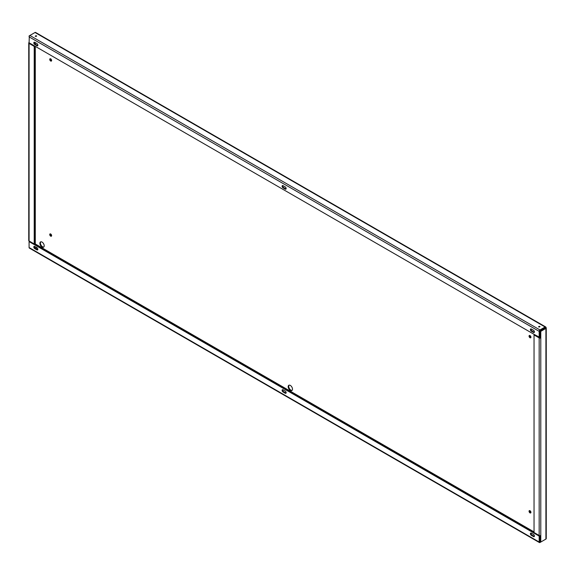 <?xml version="1.0" encoding="UTF-8"?>
<svg xmlns="http://www.w3.org/2000/svg" width="575" height="575" viewBox="0 0 575 575"><rect width="100%" height="100%" fill="white"/><g stroke="black" fill="none" stroke-linecap="round" stroke-linejoin="round"><path stroke-width="0.86" d="M539.408 542.548L29.325 248.062A1.143 0.661 -60 0 1 29.088 247.537L29.088 241.615L539.17 536.108L539.17 542.031A1.143 0.661 120 0 0 539.408 542.548A1.143 0.661 120 0 0 539.975 542.498L545.107 539.537A1.143 0.661 120 0 0 545.107 539.53M285.207 393.221L283.044 391.978A1.337 0.769 60 0 1 282.174 390.799A1.337 0.769 60 0 1 282.382 389.728A1.337 0.769 60 0 1 283.044 389.793L285.207 391.043A1.337 0.769 60 0 1 286.077 392.222A1.337 0.769 60 0 1 285.876 393.286A1.337 0.769 60 0 1 285.207 393.221L285.746 392.912L283.59 391.661A1.337 0.769 60 0 1 282.706 389.67M36.915 249.873L34.752 248.623A1.337 0.769 60 0 1 33.882 247.451A1.337 0.769 60 0 1 34.083 246.38A1.337 0.769 60 0 1 34.752 246.445L36.915 247.688A1.337 0.769 60 0 1 37.785 248.867A1.337 0.769 60 0 1 37.583 249.938A1.337 0.769 60 0 1 36.915 249.873L37.454 249.557L35.291 248.314A1.337 0.769 60 0 1 34.414 246.323M533.499 536.576L531.343 535.325A1.337 0.769 60 0 1 530.466 534.153A1.337 0.769 60 0 1 530.675 533.082A1.337 0.769 60 0 1 531.343 533.147L533.499 534.391A1.337 0.769 60 0 1 534.369 535.569A1.337 0.769 60 0 1 534.168 536.64A1.337 0.769 60 0 1 533.499 536.576L534.038 536.259L531.882 535.016A1.337 0.769 60 0 1 530.998 533.025M29.088 42.478A1.143 0.661 0 0 0 28.75 42.945A1.143 0.661 0 0 0 29.088 43.413L34.212 46.374L34.212 243.951L29.088 240.99L29.088 241.615L29.627 241.299L539.709 535.792L539.788 541.894L540.248 541.715L540.248 535.656M540.788 542.031L545.912 539.07A1.143 0.661 180 0 0 546.25 538.602L546.25 327.93A1.143 0.661 0 0 1 545.912 328.397L540.788 331.358L540.788 542.031L540.248 541.715M546.25 327.93A1.143 0.661 0 0 0 545.912 327.463A1.143 0.661 120 0 0 545.675 326.938A1.143 0.661 120 0 0 545.107 326.995L539.975 329.957A1.143 0.661 120 0 0 539.17 331.358L539.17 337.281L29.088 42.787L29.325 36.067M529.647 335.448A1.337 0.769 -120 0 0 529.863 336.734A1.337 0.769 -120 0 0 530.869 337.561M530.869 512.699A1.337 0.769 60 0 1 529.863 511.872A1.337 0.769 60 0 1 529.647 510.586M50.334 233.853A1.337 0.769 -120 0 0 50.269 234.212A1.337 0.769 -120 0 0 51.556 235.973M40.811 241.816A3.055 1.761 -120 0 0 40.422 243.017A3.055 1.761 -120 0 0 41.58 245.892A3.055 1.761 -120 0 0 43.815 247.02M289.103 385.164A3.055 1.761 -120 0 0 288.715 386.364A3.055 1.761 -120 0 0 289.872 389.246A3.055 1.761 -120 0 0 292.107 390.375M51.556 60.828A1.337 0.769 60 0 1 50.269 59.074A1.337 0.769 60 0 1 50.334 58.715M530.933 337.202A1.337 0.769 60 0 1 530.66 337.812A1.337 0.769 60 0 1 529.323 337.043A1.337 0.769 60 0 1 529.323 335.505A1.337 0.769 60 0 1 530.351 335.857A1.337 0.769 60 0 1 530.933 337.202M530.933 512.347A1.337 0.769 -120 0 0 530.351 511.003A1.337 0.769 -120 0 0 529.323 510.643A1.337 0.769 -120 0 0 529.323 512.181A1.337 0.769 -120 0 0 530.66 512.957A1.337 0.769 -120 0 0 530.933 512.347M51.621 235.613A1.337 0.769 60 0 1 51.347 236.224A1.337 0.769 60 0 1 50.312 235.865A1.337 0.769 60 0 1 49.73 234.521A1.337 0.769 60 0 1 50.011 233.91A1.337 0.769 60 0 1 51.038 234.269A1.337 0.769 60 0 1 51.621 235.613M44.196 245.82A3.055 1.761 60 0 1 43.563 247.221A3.055 1.761 60 0 1 41.213 246.402A3.055 1.761 60 0 1 39.883 243.326A3.055 1.761 60 0 1 40.516 241.931A3.055 1.761 60 0 1 42.866 242.751A3.055 1.761 60 0 1 44.196 245.82M292.495 389.174A3.055 1.761 60 0 1 291.863 390.569A3.055 1.761 60 0 1 289.505 389.749A3.055 1.761 60 0 1 288.176 386.68A3.055 1.761 60 0 1 288.808 385.279A3.055 1.761 60 0 1 291.158 386.098A3.055 1.761 60 0 1 292.495 389.174M51.621 60.476A1.337 0.769 -120 0 0 51.038 59.132A1.337 0.769 -120 0 0 50.011 58.772A1.337 0.769 -120 0 0 49.73 59.383A1.337 0.769 -120 0 0 50.312 60.727A1.337 0.769 -120 0 0 51.347 61.087A1.337 0.769 -120 0 0 51.621 60.476M545.912 327.463L539.975 330.582L539.709 336.972L539.17 337.281M539.17 331.358L29.088 36.865A1.143 0.661 -60 0 1 29.893 35.463L35.025 32.502A1.143 0.661 -60 0 1 35.593 32.452L545.675 326.938M538.602 326.859A0.805 0.46 180 0 1 539.968 326.528A0.805 0.46 180 0 1 538.602 326.859M35.269 36.261A0.805 0.46 0 0 0 36.635 35.93A0.805 0.46 0 0 0 35.269 36.261A0.805 0.46 0 0 1 36.426 36.247M538.574 326.844A0.805 0.46 180 0 1 539.76 326.844M34.212 243.951L35.291 243.951L35.025 244.418M36.426 248.156A0.805 0.46 0 0 0 35.24 248.156M539.709 538.789A0.805 0.46 -0 0 0 539.709 538.099M35.269 248.17A0.805 0.46 180 0 1 36.635 247.847A0.805 0.46 180 0 1 35.269 248.17M539.17 536.108L540.248 536.108M531.343 331.207L533.499 332.451A1.337 0.769 -120 0 0 534.168 332.515A1.337 0.769 -120 0 0 534.369 331.444A1.337 0.769 -120 0 0 533.499 330.273L531.343 329.022A1.337 0.769 -120 0 0 530.675 328.957A1.337 0.769 -120 0 0 530.466 330.028A1.337 0.769 -120 0 0 531.343 331.207L531.882 330.891A1.337 0.769 60 0 1 530.998 328.9M34.752 44.505L36.915 45.748A1.337 0.769 -120 0 0 37.583 45.813A1.337 0.769 -120 0 0 37.785 44.742A1.337 0.769 -120 0 0 36.915 43.571L34.752 42.32A1.337 0.769 -120 0 0 34.083 42.255A1.337 0.769 -120 0 0 33.882 43.326A1.337 0.769 -120 0 0 34.752 44.505L35.291 44.189A1.337 0.769 60 0 1 34.414 42.198M283.044 187.853L285.207 189.103A1.337 0.769 -120 0 0 285.876 189.168A1.337 0.769 -120 0 0 286.077 188.097A1.337 0.769 -120 0 0 285.207 186.918L283.044 185.675A1.337 0.769 -120 0 0 282.382 185.603A1.337 0.769 -120 0 0 282.174 186.674A1.337 0.769 -120 0 0 283.044 187.853L283.59 187.543A1.337 0.769 60 0 1 282.706 185.553M534.383 332.264A1.337 0.769 60 0 1 534.038 332.142L531.882 330.891M37.792 45.562A1.337 0.769 60 0 1 37.454 45.439L35.291 44.189L35.291 42.636M286.084 188.909A1.337 0.769 60 0 1 285.746 188.787L283.59 187.543M29.088 35.93L29.893 35.47L539.975 329.957M545.373 328.088L540.248 331.049L540.248 337.597L540.788 337.906A1.143 0.661 0 0 1 539.17 337.906L534.038 334.945L534.577 334.636L540.248 337.597M540.788 331.358L540.248 331.049M29.627 43.103L34.752 46.057L34.752 243.642M29.088 43.413L29.088 240.99A1.143 0.661 180 0 1 28.75 240.522L28.75 42.945M34.212 46.374L34.752 46.057M540.788 535.483A1.143 0.661 180 0 1 539.17 535.483L539.17 337.906M534.038 334.945L534.038 532.522L539.17 535.483M29.088 247.537L539.17 542.031M534.038 531.897L35.291 243.951L35.291 46.374M545.107 326.995L35.025 32.502M34.752 42.32L34.752 43.686M545.912 328.397L545.912 539.07M285.746 188.787L285.207 189.103M37.454 45.439L36.915 45.748M534.038 332.142L533.499 332.451M283.59 391.661L283.044 391.978M35.291 248.314L34.752 248.623M531.882 535.016L531.343 535.325"/></g></svg>
